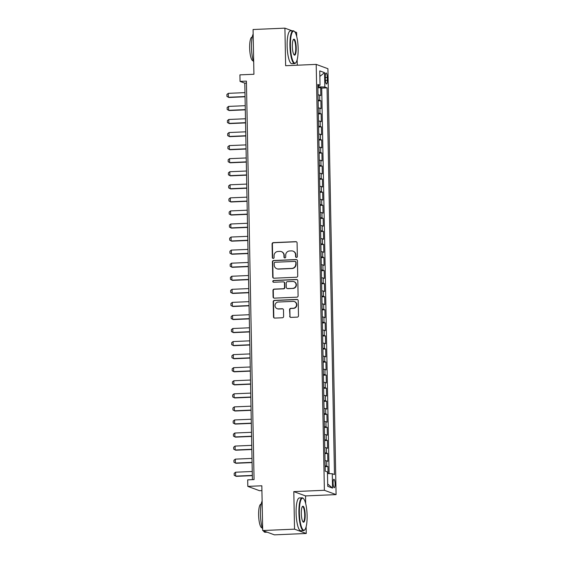 <?xml version="1.0" encoding="UTF-8"?>
<svg xmlns="http://www.w3.org/2000/svg" width="563" height="563" viewBox="0 0 563 563"><rect width="100%" height="100%" fill="white"/><g stroke="black" fill="none" stroke-linecap="round" stroke-linejoin="round"><path stroke-width="0.84" d="M296.49 257.446A0.901 0.873 -69.8 0 0 297.348 256.51L297.088 242.885A1.288 1.246 -69.8 0 0 295.814 241.661L273.308 242.625A1.288 1.246 -69.8 0 0 272.084 243.962L272.344 257.587A0.901 0.873 -69.8 0 0 273.238 258.445A0.901 0.873 -69.8 0 0 274.09 257.509L274.061 255.75A4.124 3.983 -69.8 0 1 277.981 251.471L279.853 251.394A4.124 3.983 -69.8 0 1 283.935 255.321L283.97 257.087A0.901 0.873 -69.8 0 0 284.864 257.945A0.901 0.873 -69.8 0 0 285.722 257.01L285.687 255.25A4.124 3.983 -69.8 0 1 289.607 250.971L291.486 250.894A4.124 3.983 -69.8 0 1 295.561 254.821L295.596 256.587A0.901 0.873 -69.8 0 0 296.49 257.446M335.105 483.863A4.201 0.999 87.5 0 0 333.915 479.296A4.201 0.999 87.5 0 0 333.078 483.117A4.201 0.999 87.5 0 0 334.274 487.685A4.201 0.999 87.5 0 0 335.105 483.863M289.671 316.167A1.288 1.246 -69.8 0 0 290.944 317.391L297.257 317.124A1.288 1.246 -69.8 0 0 298.489 315.787L298.193 300.656A1.288 1.246 -69.8 0 0 296.919 299.425L274.413 300.396A1.288 1.246 -69.8 0 0 273.189 301.733L273.484 316.863A1.288 1.246 -69.8 0 0 274.758 318.088L282.38 317.764A1.288 1.246 -69.8 0 0 283.611 316.427L283.485 309.953A1.288 1.246 -69.8 0 0 282.211 308.721L278.425 308.883A3.448 3.329 -69.8 0 1 275.068 304.942A3.448 3.329 -69.8 0 1 278.298 302.021L293.112 301.388A3.448 3.329 -69.8 0 1 296.469 305.329A3.448 3.329 -69.8 0 1 293.246 308.25L290.775 308.355A1.288 1.246 -69.8 0 0 289.544 309.692L289.987 316.279A1.288 1.246 -69.8 0 0 290.642 317.37M292.162 30.824L284.913 28.15L253.069 29.515L253.927 74.267L239.915 74.865L240.042 81.396L246.411 81.121L254.061 479.585L247.692 479.859L247.819 486.39L259.536 490.711L261.922 490.605M305.674 503.575L305.533 495.919L293.809 491.605L294.533 529.164L262.689 530.529L261.83 485.785L247.819 486.39M293.809 491.605L324.379 490.289L316.202 64.393L327.919 68.714L336.097 494.61L324.379 490.289M284.913 28.15L285.631 65.709L316.202 64.393M296.497 277.242A1.288 1.246 -69.8 0 0 297.721 275.905L297.433 260.775A1.288 1.246 -69.8 0 0 296.152 259.543L273.653 260.514A1.288 1.246 -69.8 0 0 272.422 261.851L272.717 276.982A1.288 1.246 -69.8 0 0 273.991 278.206L296.497 277.242M297.813 280.712L298.101 295.849A1.288 1.246 -69.8 0 1 296.877 297.18L274.371 298.151A1.288 1.246 -69.8 0 1 273.097 296.919L272.971 290.445A1.288 1.246 -69.8 0 1 274.202 289.108L283.323 288.72A1.288 1.246 -69.8 0 0 284.554 287.383L284.47 283.083A1.288 1.246 -69.8 0 0 283.196 281.859L273.695 282.267A0.901 0.873 -69.8 0 1 272.816 281.233A0.901 0.873 -69.8 0 1 273.66 280.473L296.539 279.487A1.288 1.246 -69.8 0 1 297.813 280.712M294.533 529.164L306.251 533.485L274.406 534.85L262.689 530.529M296.708 36.532L296.631 32.471L294.695 31.753M328.06 473.574L327.926 466.558L325.154 466.678M325.14 465.904A5.25 0.507 -1.1 0 1 326.772 466.129L326.674 460.907L327.828 461.329L327.673 453.489L324.9 453.609M324.886 452.842A5.25 0.507 -1.1 0 1 326.519 453.067L326.42 447.838L327.575 448.268L327.427 440.428L324.654 440.548M324.64 439.773A5.25 0.507 -1.1 0 1 326.266 439.999L326.167 434.777L327.328 435.199L327.173 427.366L324.401 427.486M324.387 426.712A5.25 0.507 -1.1 0 1 326.019 426.937L325.921 421.715L327.075 422.137L326.92 414.298L324.147 414.417M324.133 413.643A5.25 0.507 -1.1 0 1 325.766 413.875L325.667 408.647L326.821 409.076L326.674 401.236L323.901 401.356M323.887 400.582A5.25 0.507 -1.1 0 1 325.52 400.807L325.414 395.585L326.575 396.007L326.42 388.174L323.648 388.287M323.634 387.52A5.25 0.507 -1.1 0 1 325.266 387.745L325.168 382.516L326.322 382.946L326.174 375.106L323.394 375.225M323.38 374.451A5.25 0.507 -1.1 0 1 325.013 374.684L324.914 369.455L326.068 369.884L325.921 362.044L323.148 362.164M323.134 361.39A5.25 0.507 -1.1 0 1 324.767 361.615L324.661 356.393L325.822 356.815L325.667 348.976L322.895 349.095M322.88 348.328A5.25 0.507 -1.1 0 1 324.513 348.553L324.415 343.324L325.569 343.754L325.421 335.914L322.648 336.034M322.627 335.259A5.25 0.507 -1.1 0 1 324.26 335.492L324.161 330.263L325.315 330.685L325.168 322.852L322.395 322.972M322.381 322.198A5.25 0.507 -1.1 0 1 324.014 322.423L323.908 317.201L325.069 317.623L324.914 309.784L322.142 309.903M322.127 309.129A5.25 0.507 -1.1 0 1 323.76 309.361L323.662 304.133L324.816 304.562L324.668 296.722L321.895 296.842M321.881 296.068A5.25 0.507 -1.1 0 1 323.507 296.293L323.408 291.071L324.562 291.493L324.415 283.661L321.642 283.773M321.628 283.006A5.25 0.507 -1.1 0 1 323.261 283.231L323.162 278.002L324.316 278.432L324.161 270.592L321.389 270.712M321.374 269.937A5.25 0.507 -1.1 0 1 323.007 270.17L322.909 264.941L324.063 265.37L323.915 257.53L321.142 257.65M321.128 256.876A5.25 0.507 -1.1 0 1 322.754 257.101L322.655 251.879L323.809 252.301L323.662 244.462L320.889 244.581M320.875 243.814A5.25 0.507 -1.1 0 1 322.508 244.039L322.409 238.811L323.563 239.24L323.408 231.4L320.636 231.52M320.621 230.746A5.25 0.507 -1.1 0 1 322.254 230.978L322.156 225.749L323.31 226.178L323.162 218.338L320.389 218.458M320.375 217.684A5.25 0.507 -1.1 0 1 322.008 217.909L321.902 212.687L323.063 213.11L322.909 205.27L320.136 205.389M320.122 204.622A5.25 0.507 -1.1 0 1 321.755 204.848L321.656 199.619L322.81 200.048L322.662 192.208L319.883 192.328M319.868 191.554A5.25 0.507 -1.1 0 1 321.501 191.779L321.403 186.557L322.557 186.979L322.409 179.147L319.636 179.266M319.622 178.492A5.25 0.507 -1.1 0 1 321.255 178.717L321.149 173.488L322.31 173.918L322.156 166.078L319.383 166.198M319.369 165.423A5.25 0.507 -1.1 0 1 321.001 165.656L320.903 160.427L322.057 160.856L321.909 153.016L319.137 153.136M319.115 152.362A5.25 0.507 -1.1 0 1 320.748 152.587L320.65 147.365L321.804 147.787L321.656 139.948L318.883 140.067M318.869 139.3A5.25 0.507 -1.1 0 1 320.502 139.525L320.396 134.297L321.557 134.726L321.403 126.886L318.63 127.006M318.616 126.232A5.25 0.507 -1.1 0 1 320.248 126.464L320.15 121.235L321.304 121.664L321.156 113.825L318.384 113.944M318.362 113.17A5.25 0.507 -1.1 0 1 319.995 113.395L319.897 108.173L321.051 108.596L320.903 100.756L319.749 100.334A5.25 0.507 178.9 0 0 318.116 100.108M318.13 100.876L320.903 100.756M325.308 76.702L325.365 79.573A4.068 0.971 87.5 0 0 326.519 84A4.068 0.971 87.5 0 0 327.328 80.298L327.272 77.427A4.068 0.971 87.5 0 0 326.118 73A4.068 0.971 87.5 0 0 325.308 76.702M327.49 473.553L332.269 473.736L334.485 474.553L327.061 87.856L324.844 87.04L317.863 86.815M332.269 473.736L332.55 488.107L327.729 486.333L327.455 471.963L325.238 471.147L317.814 84.45L320.03 85.266L319.756 70.896L324.57 72.669L324.844 87.04M329.116 473.617L321.712 88.088L320.65 87.694L320.804 95.534L319.643 95.105A5.25 0.507 178.9 0 0 318.018 94.88M319.995 113.395L321.156 113.825M320.248 126.464L321.403 126.886M320.502 139.525L321.656 139.948M320.748 152.587L321.909 153.016M321.001 165.656L322.156 166.078M321.255 178.717L322.409 179.147M321.501 191.779L322.662 192.208M321.755 204.848L322.909 205.27M322.008 217.909L323.162 218.338M322.254 230.978L323.408 231.4M322.508 244.039L323.662 244.462M322.754 257.101L323.915 257.53M323.007 270.17L324.161 270.592M323.261 283.231L324.415 283.661M323.507 296.293L324.668 296.722M323.76 309.361L324.914 309.784M324.014 322.423L325.168 322.852M324.26 335.492L325.421 335.914M324.513 348.553L325.667 348.976M324.767 361.615L325.921 362.044M325.013 374.684L326.174 375.106M325.266 387.745L326.42 388.174M325.52 400.807L326.674 401.236M325.766 413.875L326.92 414.298M326.019 426.937L327.173 427.366M326.266 439.999L327.427 440.428M326.519 453.067L327.673 453.489M326.772 466.129L327.926 466.558M318.482 86.793L318.461 85.548M297.257 65.209L297.151 59.734M305.533 495.919L336.097 494.61M306.251 533.485L306.124 526.778M240.042 81.396L244.792 83.148L252.407 479.655M246.446 83.078L244.792 83.148M317.877 87.814L320.65 87.694M321.712 88.088L327.061 87.856M317.835 85.66L320.03 85.266M319.897 108.173A5.25 0.507 178.9 0 0 318.264 107.941M320.15 121.235A5.25 0.507 178.9 0 0 318.517 121.01M320.396 134.297A5.25 0.507 178.9 0 0 318.771 134.071M320.65 147.365A5.25 0.507 178.9 0 0 319.017 147.133M320.903 160.427A5.25 0.507 178.9 0 0 319.27 160.202M321.149 173.488A5.25 0.507 178.9 0 0 319.517 173.263M321.403 186.557A5.25 0.507 178.9 0 0 319.77 186.332M321.656 199.619A5.25 0.507 178.9 0 0 320.023 199.393M321.902 212.687A5.25 0.507 178.9 0 0 320.27 212.455M322.156 225.749A5.25 0.507 178.9 0 0 320.523 225.524M322.409 238.811A5.25 0.507 178.9 0 0 320.776 238.585M322.655 251.879A5.25 0.507 178.9 0 0 321.023 251.647M322.909 264.941A5.25 0.507 178.9 0 0 321.276 264.716M323.162 278.002A5.25 0.507 178.9 0 0 321.529 277.777M323.408 291.071A5.25 0.507 178.9 0 0 321.776 290.846M323.662 304.133A5.25 0.507 178.9 0 0 322.029 303.907M323.908 317.201A5.25 0.507 178.9 0 0 322.282 316.969M324.161 330.263A5.25 0.507 178.9 0 0 322.529 330.038M324.415 343.324A5.25 0.507 178.9 0 0 322.782 343.099M324.661 356.393A5.25 0.507 178.9 0 0 323.028 356.161M324.914 369.455A5.25 0.507 178.9 0 0 323.282 369.229M325.168 382.516A5.25 0.507 178.9 0 0 323.535 382.291M325.414 395.585A5.25 0.507 178.9 0 0 323.781 395.36M325.667 408.647A5.25 0.507 178.9 0 0 324.035 408.421M325.921 421.715A5.25 0.507 178.9 0 0 324.288 421.483M326.167 434.777A5.25 0.507 178.9 0 0 324.534 434.552M326.42 447.838A5.25 0.507 178.9 0 0 324.788 447.613M326.674 460.907A5.25 0.507 178.9 0 0 325.041 460.675M319.861 76.413L324.57 72.669M332.55 488.107L327.687 483.997M296.328 257.439A0.901 0.873 -69.8 0 1 295.913 256.7L295.878 254.94A4.124 3.983 -69.8 0 0 293.302 251.246L292.985 251.126M281.359 251.626L281.676 251.745A4.124 3.983 -69.8 0 1 284.252 255.44L284.287 257.2A0.901 0.873 -69.8 0 0 284.695 257.938M296.434 241.801A1.288 1.246 -69.8 0 0 296.131 241.773L273.625 242.744A1.288 1.246 -69.8 0 0 272.401 244.075L272.661 257.699A0.901 0.873 -69.8 0 0 273.069 258.438M296.778 259.691A1.288 1.246 -69.8 0 0 296.469 259.663L273.97 260.627A1.288 1.246 -69.8 0 0 272.738 261.964L273.034 277.095A1.288 1.246 -69.8 0 0 273.681 278.185M295.709 262.259A0.901 0.873 -69.8 0 0 294.815 261.401L275.061 262.252A0.901 0.873 -69.8 0 0 274.202 263.181L274.237 265.046A4.124 3.983 -69.8 0 0 278.319 268.973L291.817 268.396A4.124 3.983 -69.8 0 0 295.744 264.117L296.025 262.379A0.901 0.873 -69.8 0 0 295.462 261.57L295.146 261.45M276.813 268.741L277.13 268.861A4.124 3.983 -69.8 0 0 278.636 269.093L278.319 268.973M296.025 262.379L296.061 264.237A4.124 3.983 -69.8 0 1 292.134 268.509L278.636 269.093M283.668 281.929L283.984 282.049A1.288 1.246 -69.8 0 1 284.787 283.203L284.871 287.496A1.288 1.246 -69.8 0 1 283.639 288.833L274.519 289.227A1.288 1.246 -69.8 0 0 273.287 290.564L273.414 297.039A1.288 1.246 -69.8 0 0 274.068 298.123M297.165 279.628A1.288 1.246 -69.8 0 0 296.856 279.6L273.977 280.585A0.901 0.873 -69.8 0 0 273.527 282.253M292.795 288.312A3.448 3.329 -69.8 0 0 293.921 281.648A3.448 3.329 -69.8 0 0 292.669 281.451L287.447 281.676A1.288 1.246 -69.8 0 0 286.222 283.013L286.3 287.306A1.288 1.246 -69.8 0 0 287.58 288.538L293.112 288.425A3.448 3.329 -69.8 0 0 294.238 281.76L293.921 281.648M287.109 288.46L287.426 288.58A1.288 1.246 -69.8 0 0 287.897 288.65L287.58 288.538M293.112 288.425L287.897 288.65M294.372 301.585L294.688 301.698A3.448 3.329 -69.8 0 1 293.562 308.362L291.092 308.468A1.288 1.246 -69.8 0 0 289.861 309.805L289.987 316.279M277.172 308.686L277.489 308.805A3.448 3.329 -69.8 0 0 278.741 309.003L278.425 308.883M282.83 308.862A1.288 1.246 -69.8 0 0 282.527 308.841L278.741 309.003M297.546 299.572A1.288 1.246 -69.8 0 0 297.236 299.544L274.73 300.508A1.288 1.246 -69.8 0 0 273.505 301.845L273.801 316.976A1.288 1.246 -69.8 0 0 274.448 318.067M244.975 92.628L228.296 93.345L228.374 97.265L245.053 96.547M228.296 93.345L226.903 94.485L226.938 96.442L228.944 97.476L245.053 96.78M298.144 48.58A16.017 3.821 87.5 0 0 294.555 31.605A16.017 3.821 87.5 0 0 290.417 45.73A16.017 3.821 87.5 0 0 295.885 62.627A16.017 3.821 87.5 0 0 298.144 48.58M295.885 62.627L295.54 63.021A16.411 3.913 -92.5 0 1 294.604 63.57A16.411 3.913 -92.5 0 1 289.938 45.716A16.411 3.913 -92.5 0 1 293.196 30.775A16.411 3.913 -92.5 0 1 294.175 31.239L294.555 31.605M296.215 47.869A8.009 1.907 -92.5 0 1 294.146 54.935A8.009 1.907 -92.5 0 1 292.352 46.44A8.009 1.907 -92.5 0 1 293.478 39.417A8.009 1.907 -92.5 0 1 296.215 47.869M293.956 54.71A7.615 1.816 87.5 0 0 294.224 54.78A7.615 1.816 87.5 0 0 295.737 47.848A7.615 1.816 87.5 0 0 293.576 39.565A7.615 1.816 87.5 0 0 293.309 39.656M253.695 62.162A16.411 3.913 -92.5 0 1 251.471 47.369A16.411 3.913 -92.5 0 1 253.153 34.012M253.23 60.748L253.012 60.755A11.816 2.815 -92.5 0 1 249.655 47.904A11.816 2.815 -92.5 0 1 251.999 37.151L252.21 37.137M294.604 63.57L291.803 63.689A16.411 3.913 -92.5 0 1 287.137 45.835A16.411 3.913 -92.5 0 1 290.395 30.902L293.196 30.775M307.116 515.624A16.017 3.821 87.5 0 0 303.52 498.649A16.017 3.821 87.5 0 0 299.382 512.78A16.017 3.821 87.5 0 0 304.85 529.67A16.017 3.821 87.5 0 0 307.116 515.624M304.85 529.67L304.513 530.072A16.411 3.913 -92.5 0 1 303.57 530.613A16.411 3.913 -92.5 0 1 298.911 512.759A16.411 3.913 -92.5 0 1 302.162 497.826A16.411 3.913 -92.5 0 1 303.147 498.283L303.52 498.649M305.181 514.913A8.009 1.907 -92.5 0 1 303.112 521.978A8.009 1.907 -92.5 0 1 301.318 513.491A8.009 1.907 -92.5 0 1 302.451 506.468A8.009 1.907 -92.5 0 1 305.181 514.913M302.922 521.753A7.615 1.816 87.5 0 0 303.197 521.824A7.615 1.816 87.5 0 0 304.703 514.892A7.615 1.816 87.5 0 0 302.542 506.609A7.615 1.816 87.5 0 0 302.282 506.707M262.661 529.206A16.411 3.913 -92.5 0 1 260.444 514.413A16.411 3.913 -92.5 0 1 262.126 501.056M262.196 527.791L261.978 527.798A11.816 2.815 -92.5 0 1 258.621 514.948A11.816 2.815 -92.5 0 1 260.965 504.195L261.183 504.188M303.57 530.613L300.769 530.733A16.411 3.913 -92.5 0 1 296.103 512.879A16.411 3.913 -92.5 0 1 299.361 497.945L302.162 497.826M267.158 532.176L265.103 532.267A16.411 3.913 -92.5 0 1 263.378 530.789M245.229 105.689L228.55 106.407L228.627 110.327L245.299 109.609M228.55 106.407L227.149 107.547L227.192 109.511L229.197 110.538L245.306 109.848M245.475 118.758L228.803 119.476L228.874 123.396L245.552 122.678M228.803 119.476L227.403 120.609L227.438 122.572L229.444 123.6L245.559 122.91M245.728 131.819L229.05 132.537L229.127 136.457L245.806 135.739M229.05 132.537L227.656 133.677L227.691 135.634L229.697 136.668L245.806 135.972M245.982 144.888L229.303 145.599L229.38 149.519L246.052 148.801M229.303 145.599L227.902 146.739L227.945 148.702L229.95 149.73L246.059 149.04M246.228 157.95L229.556 158.667L229.627 162.587L246.305 161.87M229.556 158.667L228.156 159.808L228.191 161.764L230.197 162.798L246.312 162.102M246.481 171.011L229.803 171.729L229.88 175.649L246.559 174.931M229.803 171.729L228.402 172.869L228.444 174.826L230.45 175.86L246.559 175.17M246.728 184.08L230.056 184.798L230.133 188.711L246.805 188M230.056 184.798L228.655 185.931L228.691 187.894L230.703 188.922L246.812 188.232M246.981 197.141L230.309 197.859L230.38 201.779L247.058 201.061M230.309 197.859L228.909 198.999L228.944 200.956L230.95 201.99L247.058 201.294M247.234 210.203L230.556 210.921L230.633 214.841L247.305 214.123M230.556 210.921L229.155 212.061L229.197 214.024L231.203 215.052L247.312 214.362M247.481 223.272L230.809 223.99L230.886 227.909L247.558 227.192M230.809 223.99L229.408 225.123L229.444 227.086L231.456 228.114L247.565 227.424M247.734 236.333L231.062 237.051L231.133 240.971L247.811 240.253M231.062 237.051L229.662 238.191L229.697 240.148L231.703 241.182L247.811 240.485M247.987 249.402L231.309 250.113L231.386 254.033L248.058 253.315M231.309 250.113L229.908 251.253L229.95 253.216L231.956 254.244L248.065 253.554M248.234 262.464L231.562 263.181L231.639 267.101L248.311 266.383M231.562 263.181L230.161 264.321L230.197 266.278L232.209 267.312L248.318 266.616M248.487 275.525L231.808 276.243L231.886 280.163L248.564 279.445M231.808 276.243L230.415 277.383L230.45 279.339L232.456 280.374L248.564 279.677M248.74 288.594L232.062 289.312L232.139 293.224L248.811 292.514M232.062 289.312L230.661 290.445L230.703 292.408L232.709 293.436L248.818 292.746M248.987 301.655L232.315 302.373L232.385 306.293L249.064 305.575M232.315 302.373L230.914 303.513L230.95 305.47L232.955 306.504L249.071 305.808M249.24 314.717L232.561 315.435L232.639 319.355L249.318 318.637M232.561 315.435L231.168 316.575L231.203 318.531L233.209 319.566L249.318 318.876M249.493 327.786L232.815 328.503L232.892 332.423L249.564 331.706M232.815 328.503L231.414 329.636L231.456 331.6L233.462 332.627L249.571 331.938M249.74 340.847L233.068 341.565L233.138 345.485L249.817 344.767M233.068 341.565L231.667 342.705L231.703 344.662L233.708 345.696L249.824 344.999M249.993 353.916L233.314 354.627L233.392 358.547L250.071 357.829M233.314 354.627L231.914 355.767L231.956 357.73L233.962 358.758L250.071 358.068M250.239 366.977L233.568 367.695L233.645 371.615L250.317 370.897M233.568 367.695L232.167 368.835L232.202 370.792L234.215 371.826L250.324 371.13M250.493 380.039L233.821 380.757L233.891 384.677L250.57 383.959M233.821 380.757L232.42 381.897L232.456 383.853L234.461 384.888L250.57 384.191M250.746 393.108L234.067 393.819L234.145 397.738L250.816 397.028M234.067 393.819L232.667 394.959L232.709 396.922L234.715 397.95L250.824 397.26M250.992 406.169L234.321 406.887L234.398 410.807L251.07 410.089M234.321 406.887L232.92 408.027L232.955 409.984L234.968 411.018L251.077 410.321M251.246 419.231L234.574 419.949L234.644 423.869L251.323 423.151M234.574 419.949L233.173 421.089L233.209 423.045L235.214 424.08L251.323 423.39M251.499 432.3L234.82 433.017L234.898 436.937L251.57 436.219M234.82 433.017L233.42 434.15L233.462 436.114L235.468 437.141L251.577 436.452M251.745 445.361L235.074 446.079L235.151 449.999L251.823 449.281M235.074 446.079L233.673 447.219L233.708 449.175L235.721 450.21L251.83 449.513M251.999 458.423L235.327 459.141L235.397 463.06L252.076 462.343M235.327 459.141L233.926 460.281L233.962 462.244L235.967 463.272L252.076 462.582M252.252 471.491L235.573 472.209L235.651 476.129L252.323 475.411M235.573 472.209L234.173 473.349L234.215 475.306L236.221 476.333L252.33 475.644M319.749 100.334L319.643 95.105M325.323 77.511L327.272 77.427M325.4 80.382L327.328 80.298"/></g></svg>
